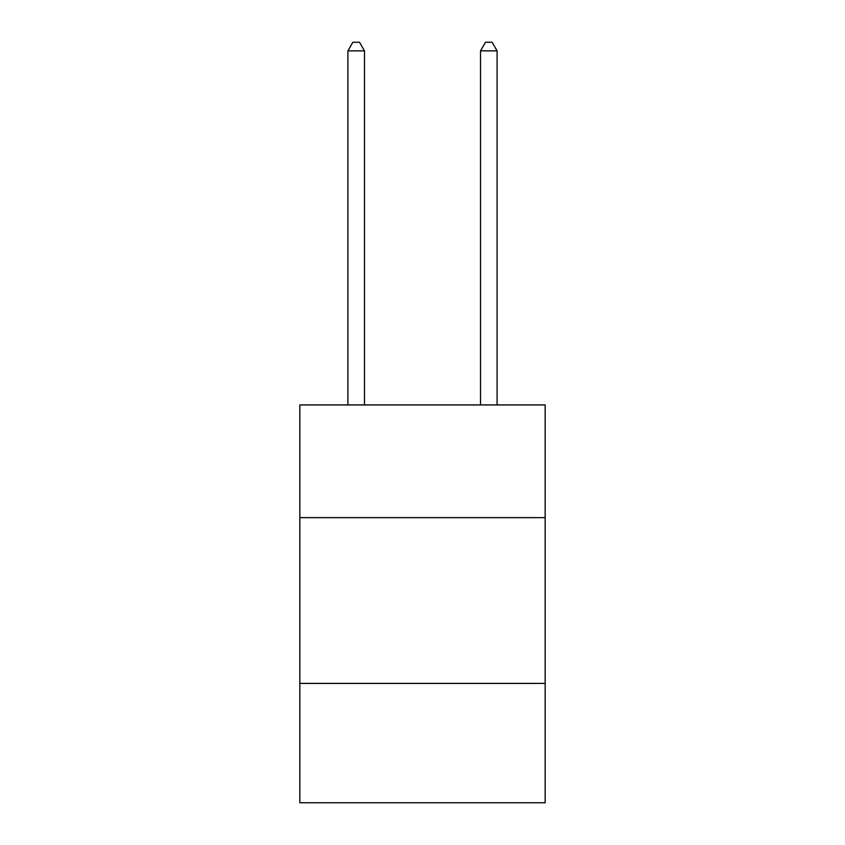 <?xml version="1.0" encoding="UTF-8"?>
<svg xmlns="http://www.w3.org/2000/svg" width="845" height="845" viewBox="0 0 845 845"><rect width="100%" height="100%" fill="white"/><g stroke="black" fill="none" stroke-linecap="round" stroke-linejoin="round"><path stroke-width="1.27" d="M545.162 517.647L545.162 404.935L299.838 404.935L299.838 517.647L545.162 517.647L545.162 802.75L299.838 802.75L299.838 517.647M545.162 683.404L299.838 683.404M364.48 404.935L364.48 50.869L347.908 50.869L347.908 404.935M347.908 50.869L352.883 42.25L359.516 42.25L364.48 50.869M497.092 404.935L497.092 50.869L480.52 50.869L480.52 404.935M480.52 50.869L485.484 42.25L492.117 42.25L497.092 50.869"/></g></svg>
